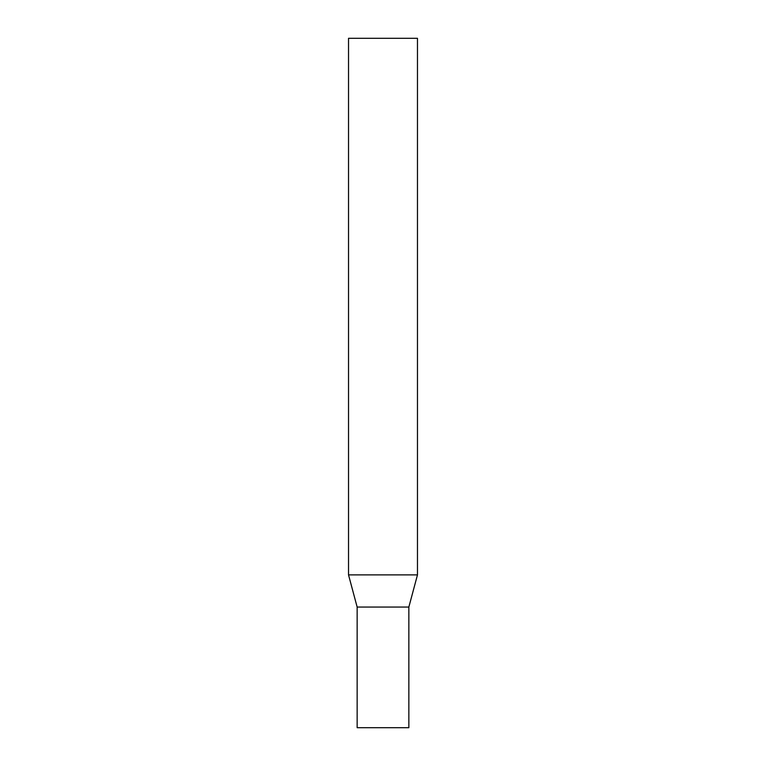 <?xml version="1.0" encoding="UTF-8"?>
<svg xmlns="http://www.w3.org/2000/svg" width="766" height="766" viewBox="0 0 766 766"><rect width="100%" height="100%" fill="white"/><g stroke="black" fill="none" stroke-linecap="round" stroke-linejoin="round"><path stroke-width="1.15" d="M348.53 574.893L357.147 607.055L357.147 727.7L408.853 727.7L408.853 607.055L357.147 607.055L408.853 607.055L417.47 574.893L417.47 38.3L348.53 38.3L348.53 574.893L417.47 574.893"/></g></svg>
